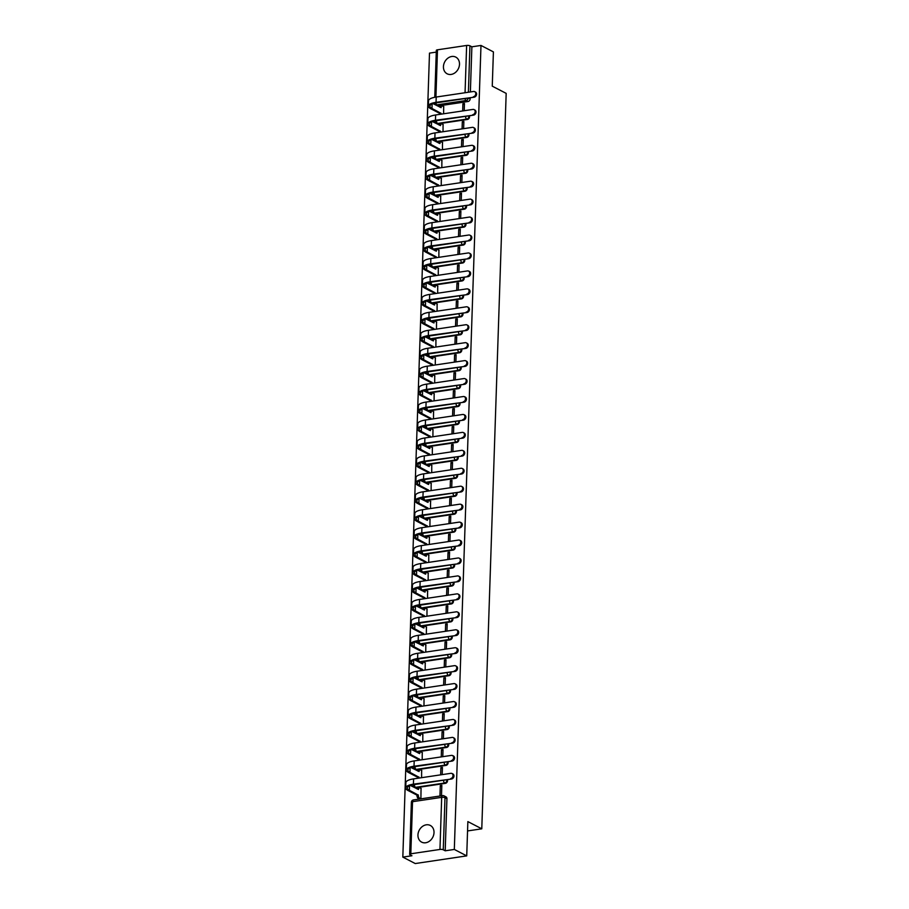 <?xml version="1.0" encoding="UTF-8"?>
<svg xmlns="http://www.w3.org/2000/svg" width="909" height="909" viewBox="0 0 909 909"><rect width="100%" height="100%" fill="white"/><g stroke="black" fill="none" stroke-linecap="round" stroke-linejoin="round"><path stroke-width="1.36" d="M443.433 66.664A9.397 7.636 -62.6 0 0 447.137 73.799A9.397 7.636 -62.6 0 0 455.193 72.652A9.397 7.636 -62.6 0 0 459.499 64.266A9.397 7.636 -62.6 0 0 455.795 57.119A9.397 7.636 -62.6 0 0 447.739 58.267A9.397 7.636 -62.6 0 0 443.433 66.664M417.947 834.996A9.397 7.636 -62.6 0 0 421.651 842.132A9.397 7.636 -62.6 0 0 429.707 840.984A9.397 7.636 -62.6 0 0 434.013 832.599A9.397 7.636 -62.6 0 0 430.309 825.452A9.397 7.636 -62.6 0 0 422.242 826.599A9.397 7.636 -62.6 0 0 417.947 834.996M436.911 123.419A2.409 1.954 -62.6 0 0 438.263 123.806L467.408 119.465A2.409 1.954 -62.6 0 0 469.317 115.761M436.32 141.361A2.409 1.954 -62.6 0 0 437.672 141.747L466.817 137.407A2.409 1.954 -62.6 0 0 468.726 133.703M435.718 159.314A2.409 1.954 -62.6 0 0 437.081 159.689L466.215 155.348A2.409 1.954 -62.6 0 0 468.124 151.655M435.127 177.255A2.409 1.954 -62.6 0 0 436.479 177.63L465.624 173.289A2.409 1.954 -62.6 0 0 467.533 169.597M434.536 195.196A2.409 1.954 -62.6 0 0 435.888 195.583L465.033 191.231A2.409 1.954 -62.6 0 0 466.942 187.538M433.934 213.138A2.409 1.954 -62.6 0 0 435.286 213.524L464.431 209.172A2.409 1.954 -62.6 0 0 466.34 205.479M433.343 231.079A2.409 1.954 -62.6 0 0 434.695 231.465L463.84 227.125A2.409 1.954 -62.6 0 0 465.749 223.421M432.752 249.021A2.409 1.954 -62.6 0 0 434.104 249.407L463.249 245.066A2.409 1.954 -62.6 0 0 465.147 241.362M432.15 266.973A2.409 1.954 -62.6 0 0 433.502 267.348L462.647 263.008A2.409 1.954 -62.6 0 0 464.556 259.304M431.559 284.915A2.409 1.954 -62.6 0 0 432.911 285.29L462.056 280.949A2.409 1.954 -62.6 0 0 463.965 277.256M430.957 302.856A2.409 1.954 -62.6 0 0 432.32 303.231L461.454 298.891A2.409 1.954 -62.6 0 0 463.363 295.198M430.366 320.797A2.409 1.954 -62.6 0 0 431.718 321.184L460.863 316.832A2.409 1.954 -62.6 0 0 462.772 313.139M429.775 338.739A2.409 1.954 -62.6 0 0 431.127 339.125L460.272 334.785A2.409 1.954 -62.6 0 0 462.17 331.081M429.173 356.68A2.409 1.954 -62.6 0 0 430.525 357.067L459.67 352.726A2.409 1.954 -62.6 0 0 461.579 349.022M428.582 374.622A2.409 1.954 -62.6 0 0 429.934 375.008L459.079 370.667A2.409 1.954 -62.6 0 0 460.988 366.963M427.98 392.574A2.409 1.954 -62.6 0 0 429.343 392.949L458.477 388.609A2.409 1.954 -62.6 0 0 460.386 384.905M427.389 410.516A2.409 1.954 -62.6 0 0 428.741 410.891L457.886 406.55A2.409 1.954 -62.6 0 0 459.795 402.857M426.798 428.457A2.409 1.954 -62.6 0 0 428.15 428.832L457.295 424.492A2.409 1.954 -62.6 0 0 459.204 420.799M426.196 446.399A2.409 1.954 -62.6 0 0 427.548 446.785L456.693 442.433A2.409 1.954 -62.6 0 0 458.602 438.74M425.605 464.34A2.409 1.954 -62.6 0 0 426.957 464.726L456.102 460.386A2.409 1.954 -62.6 0 0 458.011 456.682M425.003 482.281A2.409 1.954 -62.6 0 0 426.366 482.668L455.511 478.327A2.409 1.954 -62.6 0 0 457.409 474.623M424.412 500.223A2.409 1.954 -62.6 0 0 425.764 500.609L454.909 496.269A2.409 1.954 -62.6 0 0 456.818 492.564M423.821 518.175A2.409 1.954 -62.6 0 0 425.173 518.55L454.318 514.21A2.409 1.954 -62.6 0 0 456.227 510.517M423.219 536.117A2.409 1.954 -62.6 0 0 424.583 536.492L453.716 532.151A2.409 1.954 -62.6 0 0 455.625 528.459M422.628 554.058A2.409 1.954 -62.6 0 0 423.98 554.433L453.125 550.093A2.409 1.954 -62.6 0 0 455.034 546.4M422.037 572A2.409 1.954 -62.6 0 0 423.389 572.386L452.534 568.034A2.409 1.954 -62.6 0 0 454.432 564.341M421.435 589.941A2.409 1.954 -62.6 0 0 422.787 590.327L451.932 585.987A2.409 1.954 -62.6 0 0 453.841 582.283M420.844 607.882A2.409 1.954 -62.6 0 0 422.196 608.269L451.341 603.928A2.409 1.954 -62.6 0 0 453.25 600.224M420.242 625.824A2.409 1.954 -62.6 0 0 421.606 626.21L450.739 621.87A2.409 1.954 -62.6 0 0 452.648 618.165M419.651 643.777A2.409 1.954 -62.6 0 0 421.003 644.151L450.148 639.811A2.409 1.954 -62.6 0 0 452.057 636.118M419.06 661.718A2.409 1.954 -62.6 0 0 420.412 662.093L449.557 657.752A2.409 1.954 -62.6 0 0 451.466 654.06M418.458 679.659A2.409 1.954 -62.6 0 0 419.81 680.046L448.955 675.694A2.409 1.954 -62.6 0 0 450.864 672.001M417.867 697.601A2.409 1.954 -62.6 0 0 419.219 697.987L448.364 693.647A2.409 1.954 -62.6 0 0 450.273 689.942M417.265 715.542A2.409 1.954 -62.6 0 0 418.629 715.928L447.773 711.588A2.409 1.954 -62.6 0 0 449.671 707.884M416.674 733.483A2.409 1.954 -62.6 0 0 418.026 733.87L447.171 729.529A2.409 1.954 -62.6 0 0 449.08 725.825M416.083 751.436A2.409 1.954 -62.6 0 0 417.436 751.811L446.58 747.471A2.409 1.954 -62.6 0 0 448.489 743.767M415.481 769.378A2.409 1.954 -62.6 0 0 416.845 769.753L445.978 765.412A2.409 1.954 -62.6 0 0 447.887 761.719M414.89 787.319A2.409 1.954 -62.6 0 0 416.242 787.694L445.387 783.353A2.409 1.954 -62.6 0 0 447.296 779.661M436.263 52.108L429.491 53.12L402.823 857.107L411.936 855.755L410.004 854.744A2.409 0.716 -178.1 0 1 409.652 854.358A2.409 0.716 -178.1 0 1 410.811 853.79L439.956 849.449L441.683 797.352L412.538 801.693L410.811 853.79M466.726 855.88L454.318 849.438L480.986 45.45L493.405 51.893L492.258 86.162L506.177 93.377L481.781 828.815L467.862 821.6L466.726 855.88L415.243 863.55L402.823 857.107M470.18 97.786L470.146 98.911A2.409 1.954 117.4 0 1 468.01 101.524L438.865 105.864L436.934 104.853A2.409 1.954 117.4 0 1 435.9 104.694L437.831 105.705A2.409 1.954 -62.6 0 0 438.865 105.864M434.775 97.286L436.32 50.37A2.409 0.716 1.9 0 1 437.49 49.802L466.624 45.461A2.409 0.716 1.9 0 1 469.942 45.802L468.396 92.241M480.986 45.45L471.873 46.814L469.942 45.802M443.013 795.693A2.409 1.954 117.4 0 1 444.99 797.693L443.262 849.79L445.194 850.801L454.318 849.438M443.262 849.79A2.409 0.716 -178.1 0 0 439.956 849.449M440.297 785.603L439.945 795.954L441.49 795.727L441.831 785.376L440.297 785.603L441.808 786.387M419.356 798.897L420.901 798.795L421.049 788.467M442.194 774.616L442.433 767.435L440.888 767.662L442.399 768.446M421.594 777.684L421.64 770.525M442.785 756.674L443.024 749.482L441.479 749.72L442.99 750.504M422.196 759.742L422.242 752.584M443.387 738.722L443.626 731.54L442.081 731.779L443.592 732.563M422.787 741.789L422.833 734.642M443.978 720.78L444.217 713.599L442.672 713.826L444.183 714.61M423.378 723.848L423.435 716.701M444.569 702.839L444.808 695.658L443.262 695.885L444.774 696.669M423.98 705.907L424.026 698.76M445.171 684.897L445.41 677.716L443.865 677.944L445.376 678.728M424.571 687.965L424.617 680.807M445.762 666.956L446.001 659.775L444.456 660.002L445.967 660.786M425.173 670.024L425.219 662.866M446.364 649.015L446.603 641.834L445.058 642.061L446.569 642.845M425.764 652.083L425.81 644.924M446.955 631.062L447.194 623.881L445.649 624.119L447.16 624.903M426.355 634.141L426.412 626.983M447.546 613.12L447.785 605.939L446.239 606.178L447.751 606.962M426.957 616.188L427.003 609.041M448.148 595.179L448.387 587.998L446.842 588.225L448.353 589.009M427.548 598.247L427.594 591.1M448.739 577.238L448.978 570.057L447.433 570.284L448.944 571.068M428.15 580.306L428.196 573.159M449.341 559.296L449.569 552.115L448.035 552.342L449.546 553.126M428.741 562.364L428.787 555.206M449.932 541.355L450.171 534.174L448.626 534.401L450.137 535.185M429.332 544.423L429.378 537.264M450.523 523.414L450.762 516.232L449.216 516.46L450.728 517.244M429.934 526.481L429.98 519.323M451.125 505.461L451.364 498.28L449.819 498.518L451.33 499.302M430.525 508.54L430.571 501.382M451.716 487.519L451.955 480.338L450.409 480.566L451.921 481.35M431.116 490.587L431.173 483.44M452.307 469.578L452.546 462.397L451 462.624L452.512 463.408M431.718 472.646L431.764 465.499M452.909 451.637L453.148 444.456L451.603 444.683L453.114 445.467M432.309 454.705L432.354 447.558M453.5 433.695L453.739 426.514L452.193 426.741L453.705 427.525M432.911 436.763L432.957 429.605M454.102 415.754L454.341 408.573L452.796 408.8L454.307 409.584M433.502 418.822L433.548 411.663M454.693 397.812L454.932 390.62L453.386 390.859L454.898 391.643M434.093 400.88L434.15 393.722M455.284 379.86L455.523 372.679L453.977 372.917L455.489 373.701M434.695 382.928L434.741 375.781M455.886 361.918L456.125 354.737L454.58 354.964L456.091 355.749M435.286 364.986L435.331 357.839M456.477 343.977L456.716 336.796L455.17 337.023L456.682 337.807M435.888 347.045L435.934 339.898M457.079 326.036L457.307 318.854L455.773 319.082L457.284 319.866M436.479 329.103L436.525 321.945M457.67 308.094L457.909 300.913L456.363 301.14L457.875 301.924M437.07 311.162L437.115 304.004M458.261 290.153L458.5 282.972L456.954 283.199L458.466 283.983M437.672 293.221L437.718 286.062M458.863 272.2L459.102 265.019L457.557 265.258L459.068 266.042M438.263 275.279L438.308 268.121M459.454 254.259L459.693 247.078L458.147 247.316L459.659 248.1M438.854 257.327L438.911 250.18M460.045 236.317L460.284 229.136L458.738 229.363L460.249 230.147M439.456 239.385L439.502 232.238M460.647 218.376L460.886 211.195L459.34 211.422L460.852 212.206M440.047 221.444L440.092 214.297M461.238 200.435L461.477 193.253L459.931 193.481L461.442 194.265M440.649 203.502L440.695 196.344M461.84 182.493L462.079 175.312L460.533 175.539L462.045 176.323M441.24 185.561L441.285 178.403M462.431 164.552L462.67 157.371L461.124 157.598L462.636 158.382M441.831 167.62L441.888 160.461M463.022 146.599L463.26 139.418L461.715 139.656L463.226 140.44M442.433 149.678L442.478 142.52M463.624 128.658L463.863 121.476L462.317 121.715L463.829 122.488M443.024 131.725L443.069 124.578M467.556 830.94L481.781 828.815M464.215 110.716L464.454 103.535L462.908 103.762L464.419 104.546M443.626 113.784L443.672 106.637M471.873 46.814L470.373 91.945M445.194 850.801L446.933 798.693A2.409 1.954 -62.6 0 0 445.978 796.863L444.046 795.852A2.409 2.409 0 0 0 442.581 795.614L413.436 799.954A2.409 2.409 0 0 0 411.379 802.261L409.652 854.358M440.888 767.662L440.649 774.843M441.479 749.72L441.24 756.902M442.081 731.779L441.842 738.96M442.672 713.826L442.433 721.007M443.262 695.885L443.024 703.066M443.865 677.944L443.626 685.125M444.456 660.002L444.217 667.183M445.058 642.061L444.819 649.242M445.649 624.119L445.41 631.301M446.239 606.178L446.001 613.359M446.842 588.225L446.603 595.406M447.433 570.284L447.194 577.465M448.035 552.342L447.796 559.524M448.626 534.401L448.387 541.582M449.216 516.46L448.978 523.641M449.819 498.518L449.58 505.699M450.409 480.566L450.171 487.758M451 462.624L450.762 469.805M451.603 444.683L451.364 451.864M452.193 426.741L451.955 433.923M452.796 408.8L452.557 415.981M453.386 390.859L453.148 398.04M453.977 372.917L453.739 380.098M454.58 354.964L454.341 362.157M455.17 337.023L454.932 344.204M455.773 319.082L455.534 326.263M456.363 301.14L456.125 308.321M456.954 283.199L456.716 290.38M457.557 265.258L457.318 272.439M458.147 247.316L457.909 254.497M458.738 229.363L458.511 236.545M459.34 211.422L459.102 218.603M459.931 193.481L459.693 200.662M460.533 175.539L460.295 182.72M461.124 157.598L460.886 164.779M461.715 139.656L461.477 146.838M462.317 121.715L462.079 128.896M462.908 103.762L462.67 110.943M450.705 778.604A2.772 2.25 -62.6 0 0 450.875 773.32L413.606 778.877L413.425 784.16L451.512 779.024L414.231 784.581A14.453 4.272 -178.1 0 0 407.277 787.989A14.453 4.272 -178.1 0 0 409.368 790.307L418.31 795.125A2.409 1.216 81.5 0 0 419.481 798.068L420.878 798.795M452.068 773.502L452.875 773.923A2.772 2.25 117.4 0 1 451.512 779.024M418.322 794.955L416.981 795.148L408.027 790.512A16.021 4.738 1.9 0 1 405.709 787.933A16.021 4.738 1.9 0 1 413.425 784.16M419.538 799L418.151 798.272A2.409 1.216 -98.5 0 1 416.97 795.33L416.981 795.148M421.231 788.569L419.822 787.83A2.409 1.216 81.5 0 0 419.39 787.751A2.409 1.216 81.5 0 0 418.504 789.489L410.402 785.467M417.242 789.012A2.409 1.216 -98.5 0 1 418.06 787.955L419.39 787.751M405.709 787.933L405.891 782.649A16.021 4.738 1.9 0 1 413.606 778.877M451.296 760.663A2.772 2.25 -62.6 0 0 451.478 755.379L414.197 760.924L414.015 766.219L452.114 761.083L414.834 766.639A14.453 4.272 -178.1 0 0 407.868 770.048A14.453 4.272 -178.1 0 0 409.959 772.366L418.913 777.184A2.409 1.216 81.5 0 0 418.969 778.07M452.659 755.561L453.477 755.981A2.772 2.25 117.4 0 1 452.114 761.083M418.913 777.013L417.572 777.206L408.618 772.57A16.021 4.738 1.9 0 1 406.3 769.991A16.021 4.738 1.9 0 1 414.015 766.219M417.629 778.274A2.409 1.216 -98.5 0 1 417.572 777.377L417.572 777.206M421.833 770.627L420.424 769.889A2.409 1.216 81.5 0 0 419.992 769.809A2.409 1.216 81.5 0 0 419.094 771.548L411.004 767.526M417.845 771.071A2.409 1.216 -98.5 0 1 418.651 770.014L419.992 769.809M406.3 769.991L406.482 764.708A16.021 4.738 1.9 0 1 414.197 760.924M451.898 742.721A2.772 2.25 -62.6 0 0 452.068 737.426L414.788 742.983L414.618 748.277L452.705 743.142L415.424 748.698A14.453 4.272 -178.1 0 0 408.471 752.107A14.453 4.272 -178.1 0 0 410.561 754.425L419.503 759.242A2.409 1.216 81.5 0 0 419.56 760.129M453.261 737.619L454.068 738.04A2.772 2.25 117.4 0 1 452.705 743.142M419.515 759.06L418.174 759.265L409.22 754.618A16.021 4.738 1.9 0 1 406.902 752.05A16.021 4.738 1.9 0 1 414.618 748.277M418.22 760.333A2.409 1.216 -98.5 0 1 418.163 759.435L418.174 759.265M422.424 752.686L421.015 751.948A2.409 1.216 81.5 0 0 420.583 751.868A2.409 1.216 81.5 0 0 419.697 753.606L411.595 749.584M418.435 753.129A2.409 1.216 -98.5 0 1 419.242 752.061L420.583 751.868M406.902 752.05L407.073 746.755A16.021 4.738 1.9 0 1 414.788 742.983M452.489 724.78A2.772 2.25 -62.6 0 0 452.671 719.485L415.39 725.041L415.208 730.336L453.296 725.2L416.027 730.756A14.453 4.272 -178.1 0 0 409.061 734.154A14.453 4.272 -178.1 0 0 411.152 736.483L420.094 741.301A2.409 1.216 81.5 0 0 420.163 742.187M453.852 719.678L454.659 720.098A2.772 2.25 117.4 0 1 453.296 725.2M420.106 741.119L418.765 741.324L409.811 736.676A16.021 4.738 1.9 0 1 407.493 734.108A16.021 4.738 1.9 0 1 415.208 730.336M418.822 742.38A2.409 1.216 -98.5 0 1 418.765 741.494L418.765 741.324M423.026 734.733L421.606 734.006A2.409 1.216 81.5 0 0 421.174 733.927A2.409 1.216 81.5 0 0 420.288 735.665L412.197 731.643M419.026 735.188A2.409 1.216 -98.5 0 1 419.844 734.12L421.174 733.927M407.493 734.108L407.675 728.813A16.021 4.738 1.9 0 1 415.39 725.041M453.08 706.838A2.772 2.25 -62.6 0 0 453.261 701.543L415.981 707.1L415.811 712.395L453.898 707.259L416.617 712.815A14.453 4.272 -178.1 0 0 409.652 716.212A14.453 4.272 -178.1 0 0 411.743 718.542L420.697 723.348A2.409 1.216 81.5 0 0 420.753 724.246M454.443 701.737L455.261 702.157A2.772 2.25 117.4 0 1 453.898 707.259M420.697 723.178L419.367 723.382L410.413 718.735A16.021 4.738 1.9 0 1 408.096 716.167A16.021 4.738 1.9 0 1 415.811 712.395M419.413 724.439A2.409 1.216 -98.5 0 1 419.356 723.553L419.367 723.382M423.617 716.792L422.208 716.065A2.409 1.216 81.5 0 0 421.776 715.985A2.409 1.216 81.5 0 0 420.878 717.712L412.788 713.69M419.628 717.246A2.409 1.216 -98.5 0 1 420.435 716.178L421.776 715.985M408.096 716.167L408.266 710.872A16.021 4.738 1.9 0 1 415.981 707.1M453.682 688.897A2.772 2.25 -62.6 0 0 453.852 683.602L416.572 689.158L416.402 694.453L454.489 689.317L417.208 694.874A14.453 4.272 -178.1 0 0 410.254 698.271A14.453 4.272 -178.1 0 0 412.345 700.589L421.287 705.407A2.409 1.216 81.5 0 0 421.344 706.304M455.045 683.784L455.852 684.204A2.772 2.25 117.4 0 1 454.489 689.317M421.299 705.236L419.958 705.441L411.004 700.794A16.021 4.738 1.9 0 1 408.686 698.226A16.021 4.738 1.9 0 1 416.402 694.453M420.015 706.498A2.409 1.216 -98.5 0 1 419.947 705.611L419.958 705.441M424.208 698.851L422.799 698.123A2.409 1.216 81.5 0 0 422.367 698.032A2.409 1.216 81.5 0 0 421.481 699.771L413.379 695.749M420.219 699.294A2.409 1.216 -98.5 0 1 421.026 698.237L422.367 698.032M408.686 698.226L408.857 692.931A16.021 4.738 1.9 0 1 416.572 689.158M454.273 670.956A2.772 2.25 -62.6 0 0 454.455 665.661L417.174 671.217L416.992 676.501L455.091 671.376L417.81 676.921A14.453 4.272 -178.1 0 0 410.845 680.33A14.453 4.272 -178.1 0 0 412.936 682.648L421.89 687.465A2.409 1.216 81.5 0 0 421.946 688.352M455.636 665.842L456.454 666.263A2.772 2.25 117.4 0 1 455.091 671.376M421.89 687.295L420.549 687.488L411.595 682.852A16.021 4.738 1.9 0 1 409.277 680.273A16.021 4.738 1.9 0 1 416.992 676.501M420.606 688.556A2.409 1.216 -98.5 0 1 420.549 687.67L420.549 687.488M424.81 680.909L423.401 680.182A2.409 1.216 81.5 0 0 422.969 680.091A2.409 1.216 81.5 0 0 422.071 681.83L413.981 677.807M420.822 681.352A2.409 1.216 -98.5 0 1 421.628 680.296L422.969 680.091M409.277 680.273L409.459 674.989A16.021 4.738 1.9 0 1 417.174 671.217M454.875 653.003A2.772 2.25 -62.6 0 0 455.045 647.719L417.765 653.276L417.595 658.559L455.682 653.423L418.401 658.98A14.453 4.272 -178.1 0 0 411.447 662.388A14.453 4.272 -178.1 0 0 413.538 664.706L422.48 669.524A2.409 1.216 81.5 0 0 422.537 670.41M456.238 647.901L457.045 648.322A2.772 2.25 117.4 0 1 455.682 653.423M422.492 669.354L421.151 669.547L412.197 664.911A16.021 4.738 1.9 0 1 409.879 662.331A16.021 4.738 1.9 0 1 417.595 658.559M421.197 670.615A2.409 1.216 -98.5 0 1 421.14 669.717L421.151 669.547M425.401 662.968L423.992 662.229A2.409 1.216 81.5 0 0 423.56 662.15A2.409 1.216 81.5 0 0 422.662 663.888L414.572 659.866M421.412 663.411A2.409 1.216 -98.5 0 1 422.219 662.354L423.56 662.15M409.879 662.331L410.05 657.048A16.021 4.738 1.9 0 1 417.765 653.276M455.466 635.061A2.772 2.25 -62.6 0 0 455.636 629.778L418.367 635.323L418.185 640.618L456.273 635.482L419.004 641.038A14.453 4.272 -178.1 0 0 412.038 644.447A14.453 4.272 -178.1 0 0 414.129 646.765L423.071 651.583A2.409 1.216 81.5 0 0 423.139 652.469M456.829 629.96L457.636 630.38A2.772 2.25 117.4 0 1 456.273 635.482M423.083 651.412L421.742 651.605L412.788 646.958A16.021 4.738 1.9 0 1 410.47 644.39A16.021 4.738 1.9 0 1 418.185 640.618M421.799 652.673A2.409 1.216 -98.5 0 1 421.742 651.776L421.742 651.605M426.003 645.026L424.583 644.288A2.409 1.216 81.5 0 0 424.151 644.208A2.409 1.216 81.5 0 0 423.264 645.947L415.174 641.924M422.003 645.47A2.409 1.216 -98.5 0 1 422.821 644.413L424.151 644.208M410.47 644.39L410.652 639.095A16.021 4.738 1.9 0 1 418.367 635.323M456.057 617.12A2.772 2.25 -62.6 0 0 456.238 611.825L418.958 617.381L418.788 622.676L456.875 617.541L419.594 623.097A14.453 4.272 -178.1 0 0 412.629 626.506A14.453 4.272 -178.1 0 0 414.72 628.823L423.674 633.641A2.409 1.216 81.5 0 0 423.73 634.527M457.42 612.018L458.238 612.439A2.772 2.25 117.4 0 1 456.875 617.541M423.674 633.459L422.333 633.664L413.379 629.017A16.021 4.738 1.9 0 1 411.073 626.449A16.021 4.738 1.9 0 1 418.788 622.676M422.39 634.732A2.409 1.216 -98.5 0 1 422.333 633.834L422.333 633.664M426.594 627.085L425.185 626.346A2.409 1.216 81.5 0 0 424.753 626.267A2.409 1.216 81.5 0 0 423.855 628.005L415.765 623.983M422.605 627.528A2.409 1.216 -98.5 0 1 423.412 626.46L424.753 626.267M411.073 626.449L411.243 621.154A16.021 4.738 1.9 0 1 418.958 617.381M456.659 599.179A2.772 2.25 -62.6 0 0 456.829 593.884L419.549 599.44L419.379 604.735L457.466 599.599L420.185 605.155A14.453 4.272 -178.1 0 0 413.231 608.553A14.453 4.272 -178.1 0 0 415.322 610.882L424.264 615.688A2.409 1.216 81.5 0 0 424.321 616.586M458.022 594.077L458.829 594.497A2.772 2.25 117.4 0 1 457.466 599.599M424.276 615.518L422.935 615.723L413.981 611.075A16.021 4.738 1.9 0 1 411.663 608.507A16.021 4.738 1.9 0 1 419.379 604.735M422.992 616.779A2.409 1.216 -98.5 0 1 422.924 615.893L422.935 615.723M427.185 609.132L425.776 608.405A2.409 1.216 81.5 0 0 425.344 608.326A2.409 1.216 81.5 0 0 424.458 610.053L416.356 606.03M423.196 609.587A2.409 1.216 -98.5 0 1 424.003 608.519L425.344 608.326M411.663 608.507L411.834 603.212A16.021 4.738 1.9 0 1 419.549 599.44M457.25 581.237A2.772 2.25 -62.6 0 0 457.432 575.942L420.151 581.499L419.969 586.794L458.068 581.658L420.787 587.214A14.453 4.272 -178.1 0 0 413.822 590.611A14.453 4.272 -178.1 0 0 415.913 592.929L424.867 597.747A2.409 1.216 81.5 0 0 424.923 598.645M458.613 576.124L459.431 576.556A2.772 2.25 117.4 0 1 458.068 581.658M424.867 597.577L423.526 597.781L414.572 593.134A16.021 4.738 1.9 0 1 412.254 590.566A16.021 4.738 1.9 0 1 419.969 586.794M423.583 598.838A2.409 1.216 -98.5 0 1 423.526 597.952L423.526 597.781M427.787 591.191L426.378 590.464A2.409 1.216 81.5 0 0 425.946 590.384A2.409 1.216 81.5 0 0 425.048 592.111L416.958 588.089M423.799 591.634A2.409 1.216 -98.5 0 1 424.605 590.577L425.946 590.384M412.254 590.566L412.436 585.271A16.021 4.738 1.9 0 1 420.151 581.499M457.852 563.296A2.772 2.25 -62.6 0 0 458.022 558.001L420.742 563.557L420.572 568.841L458.659 563.716L421.378 569.273A14.453 4.272 -178.1 0 0 414.413 572.67A14.453 4.272 -178.1 0 0 416.504 574.988L425.457 579.806A2.409 1.216 81.5 0 0 425.514 580.703M459.215 558.183L460.022 558.603A2.772 2.25 117.4 0 1 458.659 563.716M425.457 579.635L424.128 579.84L415.174 575.192A16.021 4.738 1.9 0 1 412.856 572.625A16.021 4.738 1.9 0 1 420.572 568.841M424.173 580.896A2.409 1.216 -98.5 0 1 424.117 580.01L424.128 579.84M428.378 573.249L426.969 572.522A2.409 1.216 81.5 0 0 426.537 572.431A2.409 1.216 81.5 0 0 425.639 574.17L417.549 570.148M424.389 573.693A2.409 1.216 -98.5 0 1 425.196 572.636L426.537 572.431M412.856 572.625L413.027 567.33A16.021 4.738 1.9 0 1 420.742 563.557M458.443 545.343A2.772 2.25 -62.6 0 0 458.613 540.06L421.344 545.616L421.162 550.899L459.25 545.764L421.969 551.32A14.453 4.272 -178.1 0 0 415.015 554.729A14.453 4.272 -178.1 0 0 417.106 557.047L426.048 561.864A2.409 1.216 81.5 0 0 426.116 562.751M459.806 540.241L460.613 540.662A2.772 2.25 117.4 0 1 459.25 545.764M426.06 561.694L424.719 561.887L415.765 557.251A16.021 4.738 1.9 0 1 413.447 554.672A16.021 4.738 1.9 0 1 421.162 550.899M424.776 562.955A2.409 1.216 -98.5 0 1 424.719 562.069L424.719 561.887M428.98 555.308L427.56 554.581A2.409 1.216 81.5 0 0 427.128 554.49A2.409 1.216 81.5 0 0 426.241 556.228L418.14 552.206M424.98 555.751A2.409 1.216 -98.5 0 1 425.798 554.695L427.128 554.49M413.447 554.672L413.629 549.388A16.021 4.738 1.9 0 1 421.344 545.616M459.034 527.402A2.772 2.25 -62.6 0 0 459.215 522.118L421.935 527.674L421.753 532.958L459.852 527.822L422.571 533.378A14.453 4.272 -178.1 0 0 415.606 536.787A14.453 4.272 -178.1 0 0 417.697 539.105L426.651 543.923A2.409 1.216 81.5 0 0 426.707 544.809M460.397 522.3L461.215 522.72A2.772 2.25 117.4 0 1 459.852 527.822M426.651 543.752L425.31 543.946L416.356 539.31A16.021 4.738 1.9 0 1 414.049 536.73A16.021 4.738 1.9 0 1 421.753 532.958M425.367 545.014A2.409 1.216 -98.5 0 1 425.31 544.116L425.31 543.946M429.571 537.367L428.162 536.628A2.409 1.216 81.5 0 0 427.73 536.549A2.409 1.216 81.5 0 0 426.832 538.287L418.742 534.265M425.582 537.81A2.409 1.216 -98.5 0 1 426.389 536.753L427.73 536.549M414.049 536.73L414.22 531.447A16.021 4.738 1.9 0 1 421.935 527.674M459.636 509.46A2.772 2.25 -62.6 0 0 459.806 504.177L422.526 509.722L422.355 515.017L460.443 509.881L423.162 515.437A14.453 4.272 -178.1 0 0 416.208 518.846A14.453 4.272 -178.1 0 0 418.299 521.164L427.241 525.981A2.409 1.216 81.5 0 0 427.298 526.868M460.999 504.359L461.806 504.779A2.772 2.25 117.4 0 1 460.443 509.881M427.253 525.811L425.912 526.004L416.958 521.357A16.021 4.738 1.9 0 1 414.64 518.789A16.021 4.738 1.9 0 1 422.355 515.017M425.969 527.072A2.409 1.216 -98.5 0 1 425.901 526.175L425.912 526.004M430.162 519.425L428.753 518.687A2.409 1.216 81.5 0 0 428.321 518.607A2.409 1.216 81.5 0 0 427.435 520.346L419.333 516.323M426.173 519.868A2.409 1.216 -98.5 0 1 426.98 518.812L428.321 518.607M414.64 518.789L414.811 513.494A16.021 4.738 1.9 0 1 422.526 509.722M460.227 491.519A2.772 2.25 -62.6 0 0 460.409 486.224L423.128 491.78L422.946 497.075L461.033 491.939L423.764 497.496A14.453 4.272 -178.1 0 0 416.799 500.893A14.453 4.272 -178.1 0 0 418.89 503.222L427.832 508.04A2.409 1.216 81.5 0 0 427.9 508.926M461.59 486.417L462.397 486.838A2.772 2.25 117.4 0 1 461.033 491.939M427.844 507.858L426.503 508.063L417.549 503.416A16.021 4.738 1.9 0 1 415.231 500.848A16.021 4.738 1.9 0 1 422.946 497.075M426.56 509.131A2.409 1.216 -98.5 0 1 426.503 508.233L426.503 508.063M430.764 501.473L429.343 500.745A2.409 1.216 81.5 0 0 428.923 500.666A2.409 1.216 81.5 0 0 428.025 502.404L419.935 498.382M426.764 501.927A2.409 1.216 -98.5 0 1 427.582 500.859L428.923 500.666M415.231 500.848L415.413 495.553A16.021 4.738 1.9 0 1 423.128 491.78M460.818 473.578A2.772 2.25 -62.6 0 0 460.999 468.283L423.719 473.839L423.549 479.134L461.636 473.998L424.355 479.554A14.453 4.272 -178.1 0 0 417.39 482.952A14.453 4.272 -178.1 0 0 419.481 485.281L428.434 490.087A2.409 1.216 81.5 0 0 428.491 490.985M462.181 468.476L462.999 468.896A2.772 2.25 117.4 0 1 461.636 473.998M428.434 489.917L427.105 490.121L418.151 485.474A16.021 4.738 1.9 0 1 415.833 482.906A16.021 4.738 1.9 0 1 423.549 479.134M427.15 491.178A2.409 1.216 -98.5 0 1 427.094 490.292L427.105 490.121M431.355 483.531L429.946 482.804A2.409 1.216 81.5 0 0 429.514 482.724A2.409 1.216 81.5 0 0 428.616 484.452L420.526 480.429M427.366 483.986A2.409 1.216 -98.5 0 1 428.173 482.918L429.514 482.724M415.833 482.906L416.004 477.611A16.021 4.738 1.9 0 1 423.719 473.839M461.42 455.636A2.772 2.25 -62.6 0 0 461.59 450.341L424.31 455.898L424.139 461.193L462.226 456.057L424.946 461.613A14.453 4.272 -178.1 0 0 417.992 465.01A14.453 4.272 -178.1 0 0 420.083 467.328L429.025 472.146A2.409 1.216 81.5 0 0 429.082 473.044M462.783 450.523L463.59 450.944A2.772 2.25 117.4 0 1 462.226 456.057M429.037 471.976L427.696 472.18L418.742 467.533A16.021 4.738 1.9 0 1 416.424 464.965A16.021 4.738 1.9 0 1 424.139 461.193M427.753 473.237A2.409 1.216 -98.5 0 1 427.684 472.35L427.696 472.18M431.945 465.59L430.536 464.863A2.409 1.216 81.5 0 0 430.105 464.783A2.409 1.216 81.5 0 0 429.218 466.51L421.117 462.488M427.957 466.033A2.409 1.216 -98.5 0 1 428.764 464.976L430.105 464.783M416.424 464.965L416.595 459.67A16.021 4.738 1.9 0 1 424.31 455.898M462.011 437.695A2.772 2.25 -62.6 0 0 462.192 432.4L424.912 437.956L424.73 443.24L462.829 438.115L425.548 443.66A14.453 4.272 -178.1 0 0 418.583 447.069A14.453 4.272 -178.1 0 0 420.674 449.387L429.627 454.205A2.409 1.216 81.5 0 0 429.684 455.102M463.374 432.582L464.192 433.002A2.772 2.25 117.4 0 1 462.829 438.115M429.627 454.034L428.287 454.239L419.333 449.591A16.021 4.738 1.9 0 1 417.015 447.012A16.021 4.738 1.9 0 1 424.73 443.24M428.344 455.295A2.409 1.216 -98.5 0 1 428.287 454.409L428.287 454.239M432.548 447.648L431.139 446.921A2.409 1.216 81.5 0 0 430.707 446.83A2.409 1.216 81.5 0 0 429.809 448.569L421.719 444.546M428.559 448.092A2.409 1.216 -98.5 0 1 429.366 447.035L430.707 446.83M417.015 447.012L417.197 441.729A16.021 4.738 1.9 0 1 424.912 437.956M462.613 419.742A2.772 2.25 -62.6 0 0 462.783 414.459L425.503 420.015L425.332 425.298L463.42 420.163L426.139 425.719A14.453 4.272 -178.1 0 0 419.185 429.128A14.453 4.272 -178.1 0 0 421.276 431.445L430.218 436.263A2.409 1.216 81.5 0 0 430.275 437.149M463.976 414.64L464.783 415.061A2.772 2.25 117.4 0 1 463.42 420.163M430.23 436.093L428.889 436.286L419.935 431.65A16.021 4.738 1.9 0 1 417.617 429.071A16.021 4.738 1.9 0 1 425.332 425.298M428.934 437.354A2.409 1.216 -98.5 0 1 428.878 436.468L428.889 436.286M433.138 429.707L431.73 428.968A2.409 1.216 81.5 0 0 431.298 428.889A2.409 1.216 81.5 0 0 430.4 430.627L422.31 426.605M429.15 430.15A2.409 1.216 -98.5 0 1 429.957 429.093L431.298 428.889M417.617 429.071L417.788 423.787A16.021 4.738 1.9 0 1 425.503 420.015M463.204 401.801A2.772 2.25 -62.6 0 0 463.374 396.517L426.105 402.062L425.923 407.357L464.01 402.221L426.741 407.777A14.453 4.272 -178.1 0 0 419.776 411.186A14.453 4.272 -178.1 0 0 421.867 413.504L430.809 418.322A2.409 1.216 81.5 0 0 430.877 419.208M464.567 396.699L465.374 397.119A2.772 2.25 117.4 0 1 464.01 402.221M430.821 418.151L429.48 418.345L420.526 413.709A16.021 4.738 1.9 0 1 418.208 411.129A16.021 4.738 1.9 0 1 425.923 407.357M429.537 419.413A2.409 1.216 -98.5 0 1 429.48 418.515L429.48 418.345M433.741 411.766L432.32 411.027A2.409 1.216 81.5 0 0 431.889 410.948A2.409 1.216 81.5 0 0 431.002 412.686L422.912 408.664M429.741 412.209A2.409 1.216 -98.5 0 1 430.559 411.152L431.889 410.948M418.208 411.129L418.39 405.846A16.021 4.738 1.9 0 1 426.105 402.062M463.795 383.859A2.772 2.25 -62.6 0 0 463.976 378.564L426.696 384.121L426.526 389.416L464.613 384.28L427.332 389.836A14.453 4.272 -178.1 0 0 420.367 393.245A14.453 4.272 -178.1 0 0 422.458 395.563L431.411 400.38A2.409 1.216 81.5 0 0 431.468 401.267M465.158 378.758L465.976 379.178A2.772 2.25 117.4 0 1 464.613 384.28M431.411 400.21L430.071 400.403L421.128 395.756A16.021 4.738 1.9 0 1 418.81 393.188A16.021 4.738 1.9 0 1 426.526 389.416M430.127 401.471A2.409 1.216 -98.5 0 1 430.071 400.574L430.071 400.403M434.332 393.824L432.923 393.086A2.409 1.216 81.5 0 0 432.491 393.006A2.409 1.216 81.5 0 0 431.593 394.745L423.503 390.722M430.343 394.267A2.409 1.216 -98.5 0 1 431.15 393.199L432.491 393.006M418.81 393.188L418.981 387.893A16.021 4.738 1.9 0 1 426.696 384.121M464.397 365.918A2.772 2.25 -62.6 0 0 464.567 360.623L427.287 366.179L427.116 371.474L465.203 366.338L427.923 371.895A14.453 4.272 -178.1 0 0 420.969 375.292A14.453 4.272 -178.1 0 0 423.06 377.621L432.002 382.439A2.409 1.216 81.5 0 0 432.059 383.325M465.76 360.816L466.567 361.237A2.772 2.25 117.4 0 1 465.203 366.338M432.014 382.257L430.673 382.462L421.719 377.814A16.021 4.738 1.9 0 1 419.401 375.247A16.021 4.738 1.9 0 1 427.116 371.474M430.73 383.53A2.409 1.216 -98.5 0 1 430.661 382.632L430.673 382.462M434.922 375.872L433.513 375.144A2.409 1.216 81.5 0 0 433.082 375.065A2.409 1.216 81.5 0 0 432.195 376.803L424.094 372.781M430.934 376.326A2.409 1.216 -98.5 0 1 431.741 375.258L433.082 375.065M419.401 375.247L419.572 369.952A16.021 4.738 1.9 0 1 427.287 366.179M464.988 347.977A2.772 2.25 -62.6 0 0 465.169 342.682L427.889 348.238L427.707 353.533L465.806 348.397L428.525 353.953A14.453 4.272 -178.1 0 0 421.56 357.351A14.453 4.272 -178.1 0 0 423.651 359.68L432.604 364.486A2.409 1.216 81.5 0 0 432.661 365.384M466.351 342.875L467.169 343.295A2.772 2.25 117.4 0 1 465.806 348.397M432.604 364.316L431.264 364.52L422.31 359.873A16.021 4.738 1.9 0 1 419.992 357.305A16.021 4.738 1.9 0 1 427.707 353.533M431.321 365.577A2.409 1.216 -98.5 0 1 431.264 364.691L431.264 364.52M435.525 357.93L434.116 357.203A2.409 1.216 81.5 0 0 433.684 357.123A2.409 1.216 81.5 0 0 432.786 358.85L424.696 354.828M431.536 358.385A2.409 1.216 -98.5 0 1 432.343 357.317L433.684 357.123M419.992 357.305L420.174 352.01A16.021 4.738 1.9 0 1 427.889 348.238M465.59 330.035A2.772 2.25 -62.6 0 0 465.76 324.74L428.48 330.297L428.309 335.591L466.397 330.456L429.116 336.012A14.453 4.272 -178.1 0 0 422.151 339.409A14.453 4.272 -178.1 0 0 424.242 341.727L433.195 346.545A2.409 1.216 81.5 0 0 433.252 347.443M466.953 324.922L467.76 325.342A2.772 2.25 117.4 0 1 466.397 330.456M433.195 346.374L431.866 346.579L422.912 341.932A16.021 4.738 1.9 0 1 420.594 339.364A16.021 4.738 1.9 0 1 428.309 335.591M431.911 347.636A2.409 1.216 -98.5 0 1 431.855 346.749L431.866 346.579M436.115 339.989L434.707 339.262A2.409 1.216 81.5 0 0 434.275 339.171A2.409 1.216 81.5 0 0 433.377 340.909L425.287 336.887M432.127 340.432A2.409 1.216 -98.5 0 1 432.934 339.375L434.275 339.171M420.594 339.364L420.765 334.069A16.021 4.738 1.9 0 1 428.48 330.297M466.181 312.094A2.772 2.25 -62.6 0 0 466.351 306.799L429.082 312.355L428.9 317.639L466.987 312.514L429.718 318.059A14.453 4.272 -178.1 0 0 422.753 321.468A14.453 4.272 -178.1 0 0 424.844 323.786L433.786 328.603A2.409 1.216 81.5 0 0 433.854 329.501M467.544 306.981L468.351 307.401A2.772 2.25 117.4 0 1 466.987 312.514M433.798 328.433L432.457 328.626L423.503 323.99A16.021 4.738 1.9 0 1 421.185 321.411A16.021 4.738 1.9 0 1 428.9 317.639M432.514 329.694A2.409 1.216 -98.5 0 1 432.457 328.808L432.457 328.626M436.718 322.047L435.297 321.32A2.409 1.216 81.5 0 0 434.866 321.229A2.409 1.216 81.5 0 0 433.979 322.968L425.878 318.945M432.718 322.49A2.409 1.216 -98.5 0 1 433.536 321.434L434.866 321.229M421.185 321.411L421.367 316.127A16.021 4.738 1.9 0 1 429.082 312.355M466.772 294.141A2.772 2.25 -62.6 0 0 466.953 288.857L429.673 294.414L429.502 299.697L467.59 294.561L430.309 300.118A14.453 4.272 -178.1 0 0 423.344 303.526A14.453 4.272 -178.1 0 0 425.435 305.844L434.388 310.662A2.409 1.216 81.5 0 0 434.445 311.548M468.135 289.039L468.953 289.46A2.772 2.25 117.4 0 1 467.59 294.561M434.388 310.492L433.048 310.685L424.094 306.049A16.021 4.738 1.9 0 1 421.787 303.47A16.021 4.738 1.9 0 1 429.502 299.697M433.104 311.753A2.409 1.216 -98.5 0 1 433.048 310.855L433.048 310.685M437.309 304.106L435.9 303.367A2.409 1.216 81.5 0 0 435.468 303.288A2.409 1.216 81.5 0 0 434.57 305.026L426.48 301.004M433.32 304.549A2.409 1.216 -98.5 0 1 434.127 303.492L435.468 303.288M421.787 303.47L421.958 298.186A16.021 4.738 1.9 0 1 429.673 294.414M467.374 276.2A2.772 2.25 -62.6 0 0 467.544 270.916L430.264 276.461L430.093 281.756L468.18 276.62L430.9 282.176A14.453 4.272 -178.1 0 0 423.946 285.585A14.453 4.272 -178.1 0 0 426.037 287.903L434.979 292.721A2.409 1.216 81.5 0 0 435.036 293.607M468.737 271.098L469.544 271.518A2.772 2.25 117.4 0 1 468.18 276.62M434.991 292.55L433.65 292.743L424.696 288.096A16.021 4.738 1.9 0 1 422.378 285.528A16.021 4.738 1.9 0 1 430.093 281.756M433.707 293.812A2.409 1.216 -98.5 0 1 433.638 292.914L433.65 292.743M437.899 286.165L436.49 285.426A2.409 1.216 81.5 0 0 436.059 285.346A2.409 1.216 81.5 0 0 435.172 287.085L427.071 283.063M433.911 286.608A2.409 1.216 -98.5 0 1 434.718 285.551L436.059 285.346M422.378 285.528L422.549 280.233A16.021 4.738 1.9 0 1 430.264 276.461M467.965 258.258A2.772 2.25 -62.6 0 0 468.146 252.963L430.866 258.52L430.684 263.815L468.771 258.679L431.502 264.235A14.453 4.272 -178.1 0 0 424.537 267.644A14.453 4.272 -178.1 0 0 426.628 269.962L435.581 274.779A2.409 1.216 81.5 0 0 435.638 275.666M469.328 253.157L470.135 253.577A2.772 2.25 117.4 0 1 468.771 258.679M435.581 274.598L434.241 274.802L425.287 270.155A16.021 4.738 1.9 0 1 422.969 267.587A16.021 4.738 1.9 0 1 430.684 263.815M434.297 275.87A2.409 1.216 -98.5 0 1 434.241 274.972L434.241 274.802M438.502 268.223L437.081 267.485A2.409 1.216 81.5 0 0 436.661 267.405A2.409 1.216 81.5 0 0 435.763 269.144L427.673 265.121M434.513 268.666A2.409 1.216 -98.5 0 1 435.32 267.598L436.661 267.405M422.969 267.587L423.151 262.292A16.021 4.738 1.9 0 1 430.866 258.52M468.555 240.317A2.772 2.25 -62.6 0 0 468.737 235.022L431.457 240.578L431.286 245.873L469.374 240.737L432.093 246.294A14.453 4.272 -178.1 0 0 425.128 249.691A14.453 4.272 -178.1 0 0 427.219 252.02L436.172 256.827A2.409 1.216 81.5 0 0 436.229 257.724M469.919 235.215L470.737 235.636A2.772 2.25 117.4 0 1 469.374 240.737M436.172 256.656L434.843 256.861L425.889 252.213A16.021 4.738 1.9 0 1 423.571 249.645A16.021 4.738 1.9 0 1 431.286 245.873M434.888 257.917A2.409 1.216 -98.5 0 1 434.832 257.031L434.843 256.861M439.092 250.27L437.683 249.543A2.409 1.216 81.5 0 0 437.252 249.464A2.409 1.216 81.5 0 0 436.354 251.191L428.264 247.168M435.104 250.725A2.409 1.216 -98.5 0 1 435.911 249.657L437.252 249.464M423.571 249.645L423.742 244.351A16.021 4.738 1.9 0 1 431.457 240.578M469.158 222.375A2.772 2.25 -62.6 0 0 469.328 217.081L432.048 222.637L431.877 227.932L469.964 222.796L432.684 228.352A14.453 4.272 -178.1 0 0 425.73 231.75A14.453 4.272 -178.1 0 0 427.821 234.067L436.763 238.885A2.409 1.216 81.5 0 0 436.82 239.783M470.521 217.262L471.328 217.694A2.772 2.25 117.4 0 1 469.964 222.796M436.774 238.715L435.434 238.919L426.48 234.272A16.021 4.738 1.9 0 1 424.162 231.704A16.021 4.738 1.9 0 1 431.877 227.932M435.491 239.976A2.409 1.216 -98.5 0 1 435.422 239.09L435.434 238.919M439.683 232.329L438.274 231.602A2.409 1.216 81.5 0 0 437.843 231.522A2.409 1.216 81.5 0 0 436.956 233.249L428.855 229.227M435.695 232.772A2.409 1.216 -98.5 0 1 436.502 231.715L437.843 231.522M424.162 231.704L424.344 226.409A16.021 4.738 1.9 0 1 432.048 222.637M469.748 204.434A2.772 2.25 -62.6 0 0 469.93 199.139L432.65 204.695L432.468 209.979L470.567 204.855L433.286 210.411A14.453 4.272 -178.1 0 0 426.321 213.808A14.453 4.272 -178.1 0 0 428.412 216.126L437.365 220.944A2.409 1.216 81.5 0 0 437.422 221.841M471.112 199.321L471.93 199.741A2.772 2.25 117.4 0 1 470.567 204.855M437.365 220.773L436.025 220.978L427.071 216.331A16.021 4.738 1.9 0 1 424.753 213.763A16.021 4.738 1.9 0 1 432.468 209.979M436.081 222.035A2.409 1.216 -98.5 0 1 436.025 221.148L436.025 220.978M440.286 214.388L438.877 213.66A2.409 1.216 81.5 0 0 438.445 213.57A2.409 1.216 81.5 0 0 437.547 215.308L429.457 211.286M436.297 214.831A2.409 1.216 -98.5 0 1 437.104 213.774L438.445 213.57M424.753 213.763L424.935 208.468A16.021 4.738 1.9 0 1 432.65 204.695M470.351 186.481A2.772 2.25 -62.6 0 0 470.521 181.198L433.241 186.754L433.07 192.038L471.157 186.913L433.877 192.458A14.453 4.272 -178.1 0 0 426.923 195.867A14.453 4.272 -178.1 0 0 429.014 198.185L437.956 203.002A2.409 1.216 81.5 0 0 438.013 203.889M471.714 181.38L472.521 181.8A2.772 2.25 117.4 0 1 471.157 186.913M437.968 202.832L436.627 203.025L427.673 198.389A16.021 4.738 1.9 0 1 425.355 195.81A16.021 4.738 1.9 0 1 433.07 192.038M436.672 204.093A2.409 1.216 -98.5 0 1 436.615 203.207L436.627 203.025M440.876 196.446L439.467 195.719A2.409 1.216 81.5 0 0 439.036 195.628A2.409 1.216 81.5 0 0 438.138 197.367L430.048 193.344M436.888 196.889A2.409 1.216 -98.5 0 1 437.695 195.833L439.036 195.628M425.355 195.81L425.526 190.526A16.021 4.738 1.9 0 1 433.241 186.754M470.942 168.54A2.772 2.25 -62.6 0 0 471.112 163.256L433.843 168.813L433.661 174.096L471.748 168.96L434.479 174.517A14.453 4.272 -178.1 0 0 427.514 177.925A14.453 4.272 -178.1 0 0 429.605 180.243L438.547 185.061A2.409 1.216 81.5 0 0 438.615 185.947M472.305 163.438L473.112 163.859A2.772 2.25 117.4 0 1 471.748 168.96M438.558 184.891L437.218 185.084L428.264 180.448A16.021 4.738 1.9 0 1 425.946 177.869A16.021 4.738 1.9 0 1 433.661 174.096M437.274 186.152A2.409 1.216 -98.5 0 1 437.218 185.254L437.218 185.084M441.479 178.505L440.058 177.766A2.409 1.216 81.5 0 0 439.626 177.687A2.409 1.216 81.5 0 0 438.74 179.425L430.65 175.403M437.479 178.948A2.409 1.216 -98.5 0 1 438.297 177.891L439.626 177.687M425.946 177.869L426.128 172.585A16.021 4.738 1.9 0 1 433.843 168.813M471.532 150.599A2.772 2.25 -62.6 0 0 471.714 145.315L434.434 150.86L434.263 156.155L472.35 151.019L435.07 156.575A14.453 4.272 -178.1 0 0 428.105 159.984A14.453 4.272 -178.1 0 0 430.196 162.302L439.149 167.12A2.409 1.216 81.5 0 0 439.206 168.006M472.896 145.497L473.714 145.917A2.772 2.25 117.4 0 1 472.35 151.019M439.149 166.949L437.808 167.142L428.866 162.495A16.021 4.738 1.9 0 1 426.548 159.927A16.021 4.738 1.9 0 1 434.263 156.155M437.865 168.21A2.409 1.216 -98.5 0 1 437.808 167.313L437.808 167.142M442.069 160.563L440.66 159.825A2.409 1.216 81.5 0 0 440.229 159.745A2.409 1.216 81.5 0 0 439.331 161.484L431.241 157.462M438.081 161.007A2.409 1.216 -98.5 0 1 438.888 159.95L440.229 159.745M426.548 159.927L426.719 154.632A16.021 4.738 1.9 0 1 434.434 150.86M472.135 132.657A2.772 2.25 -62.6 0 0 472.305 127.362L435.025 132.919L434.854 138.213L472.941 133.078L435.661 138.634A14.453 4.272 -178.1 0 0 428.707 142.031A14.453 4.272 -178.1 0 0 430.798 144.361L439.74 149.178A2.409 1.216 81.5 0 0 439.797 150.065M473.498 127.555L474.305 127.976A2.772 2.25 117.4 0 1 472.941 133.078M439.751 148.996L438.411 149.201L429.457 144.554A16.021 4.738 1.9 0 1 427.139 141.986A16.021 4.738 1.9 0 1 434.854 138.213M438.468 150.269A2.409 1.216 -98.5 0 1 438.399 149.371L438.411 149.201M442.66 142.611L441.251 141.884A2.409 1.216 81.5 0 0 440.82 141.804A2.409 1.216 81.5 0 0 439.933 143.542L431.832 139.52M438.672 143.065A2.409 1.216 -98.5 0 1 439.479 141.997L440.82 141.804M427.139 141.986L427.31 136.691A16.021 4.738 1.9 0 1 435.025 132.919M472.725 114.716A2.772 2.25 -62.6 0 0 472.907 109.421L435.627 114.977L435.445 120.272L473.544 115.136L436.263 120.692A14.453 4.272 -178.1 0 0 429.298 124.09A14.453 4.272 -178.1 0 0 431.389 126.419L440.342 131.226A2.409 1.216 81.5 0 0 440.399 132.123M474.089 109.614L474.907 110.034A2.772 2.25 117.4 0 1 473.544 115.136M440.342 131.055L439.002 131.26L430.048 126.612A16.021 4.738 1.9 0 1 427.73 124.044A16.021 4.738 1.9 0 1 435.445 120.272M439.058 132.316A2.409 1.216 -98.5 0 1 439.002 131.43L439.002 131.26M443.262 124.669L441.854 123.942A2.409 1.216 81.5 0 0 441.422 123.863A2.409 1.216 81.5 0 0 440.524 125.59L432.434 121.567M439.274 125.124A2.409 1.216 -98.5 0 1 440.081 124.056L441.422 123.863M427.73 124.044L427.912 118.749A16.021 4.738 1.9 0 1 435.627 114.977M473.328 96.774A2.772 2.25 -62.6 0 0 473.498 91.479L436.218 97.036L436.047 102.331L474.134 97.195L436.854 102.751A14.453 4.272 -178.1 0 0 429.9 106.148A14.453 4.272 -178.1 0 0 431.98 108.466L440.933 113.284A2.409 1.216 81.5 0 0 440.99 114.182M474.691 91.661L475.498 92.082A2.772 2.25 117.4 0 1 474.134 97.195M440.933 113.114L439.604 113.318L430.65 108.671A16.021 4.738 1.9 0 1 428.332 106.103A16.021 4.738 1.9 0 1 436.047 102.331M439.649 114.375A2.409 1.216 -98.5 0 1 439.592 113.489L439.604 113.318M443.853 106.728L442.444 106.001A2.409 1.216 81.5 0 0 442.013 105.921A2.409 1.216 81.5 0 0 441.115 107.648L433.025 103.626M439.865 107.171A2.409 1.216 -98.5 0 1 440.672 106.114L442.013 105.921M428.332 106.103L428.503 100.808A16.021 4.738 1.9 0 1 436.218 97.036M468.794 115.841A2.409 1.954 117.4 0 1 466.726 119.102L437.581 123.454A2.409 1.954 117.4 0 1 436.547 123.283L437.229 123.647M467.408 119.465L466.726 119.102A2.409 1.216 -98.5 0 1 465.556 116.329M468.203 133.782A2.409 1.954 117.4 0 1 466.124 137.054L436.99 141.395A2.409 1.954 117.4 0 1 435.956 141.236L436.638 141.588M466.817 137.407L466.124 137.054A2.409 1.216 -98.5 0 1 464.953 134.271M467.601 151.723A2.409 1.954 117.4 0 1 465.533 154.996L436.388 159.336A2.409 1.954 117.4 0 1 435.354 159.177L436.047 159.53M466.215 155.348L465.533 154.996A2.409 1.216 -98.5 0 1 464.363 152.212M467.01 169.676A2.409 1.954 117.4 0 1 464.942 172.937L435.797 177.278A2.409 1.954 117.4 0 1 434.763 177.119L435.445 177.471M465.624 173.289L464.942 172.937A2.409 1.216 -98.5 0 1 463.76 170.153M466.408 187.618A2.409 1.954 117.4 0 1 464.34 190.879L435.195 195.219A2.409 1.954 117.4 0 1 434.172 195.06L434.854 195.412M465.033 191.231L464.34 190.879A2.409 1.216 -98.5 0 1 463.17 188.095M465.817 205.559A2.409 1.954 117.4 0 1 463.749 208.82L434.604 213.16A2.409 1.954 117.4 0 1 433.57 213.001L434.263 213.354M464.431 209.172L463.749 208.82A2.409 1.216 -98.5 0 1 462.579 206.036M465.226 223.5A2.409 1.954 117.4 0 1 463.158 226.761L434.013 231.102A2.409 1.954 117.4 0 1 432.979 230.943L433.661 231.306M463.84 227.125L463.158 226.761A2.409 1.216 -98.5 0 1 461.977 223.989M464.624 241.442A2.409 1.954 117.4 0 1 462.556 244.703L433.411 249.055A2.409 1.954 117.4 0 1 432.377 248.884L433.07 249.248M463.249 245.066L462.556 244.703A2.409 1.216 -98.5 0 1 461.386 241.93M464.033 259.383A2.409 1.954 117.4 0 1 461.965 262.656L432.82 266.996A2.409 1.954 117.4 0 1 431.786 266.837L432.468 267.189M462.647 263.008L461.965 262.656A2.409 1.216 -98.5 0 1 460.783 259.872M463.431 277.325A2.409 1.954 117.4 0 1 461.363 280.597L432.229 284.937A2.409 1.954 117.4 0 1 431.196 284.778L431.877 285.131M462.056 280.949L461.363 280.597A2.409 1.216 -98.5 0 1 460.193 277.813M462.84 295.277A2.409 1.954 117.4 0 1 460.772 298.538L431.627 302.879A2.409 1.954 117.4 0 1 430.593 302.72L431.286 303.072M461.454 298.891L460.772 298.538A2.409 1.216 -98.5 0 1 459.602 295.755M462.249 313.219A2.409 1.954 117.4 0 1 460.181 316.48L431.036 320.82A2.409 1.954 117.4 0 1 430.002 320.661L430.684 321.013M460.863 316.832L460.181 316.48A2.409 1.216 -98.5 0 1 459 313.696M461.647 331.16A2.409 1.954 117.4 0 1 459.579 334.421L430.434 338.762A2.409 1.954 117.4 0 1 429.4 338.603L430.093 338.955M460.272 334.785L459.579 334.421A2.409 1.216 -98.5 0 1 458.409 331.637M461.056 349.101A2.409 1.954 117.4 0 1 458.988 352.362L429.843 356.714A2.409 1.954 117.4 0 1 428.809 356.544L429.491 356.907M459.67 352.726L458.988 352.362A2.409 1.216 -98.5 0 1 457.818 349.59M460.465 367.043A2.409 1.954 117.4 0 1 458.386 370.304L429.253 374.656A2.409 1.954 117.4 0 1 428.219 374.485L428.9 374.849M459.079 370.667L458.386 370.304A2.409 1.216 -98.5 0 1 457.216 367.531M459.863 384.984A2.409 1.954 117.4 0 1 457.795 388.257L428.65 392.597A2.409 1.954 117.4 0 1 427.616 392.438L428.309 392.79M458.477 388.609L457.795 388.257A2.409 1.216 -98.5 0 1 456.625 385.473M459.272 402.937A2.409 1.954 117.4 0 1 457.204 406.198L428.059 410.538A2.409 1.954 117.4 0 1 427.025 410.379L427.707 410.732M457.886 406.55L457.204 406.198A2.409 1.216 -98.5 0 1 456.023 403.414M458.67 420.878A2.409 1.954 117.4 0 1 456.602 424.139L427.457 428.48A2.409 1.954 117.4 0 1 426.435 428.321L427.116 428.673M457.295 424.492L456.602 424.139A2.409 1.216 -98.5 0 1 455.432 421.356M458.079 438.82A2.409 1.954 117.4 0 1 456.011 442.081L426.866 446.421A2.409 1.954 117.4 0 1 425.832 446.262L426.526 446.614M456.693 442.433L456.011 442.081A2.409 1.216 -98.5 0 1 454.841 439.297M457.488 456.761A2.409 1.954 117.4 0 1 455.42 460.022L426.276 464.363A2.409 1.954 117.4 0 1 425.242 464.204L425.923 464.567M456.102 460.386L455.42 460.022A2.409 1.216 -98.5 0 1 454.239 457.25M456.886 474.703A2.409 1.954 117.4 0 1 454.818 477.964L425.673 482.315A2.409 1.954 117.4 0 1 424.639 482.145L425.332 482.509M455.511 478.327L454.818 477.964A2.409 1.216 -98.5 0 1 453.648 475.191M456.295 492.644A2.409 1.954 117.4 0 1 454.227 495.916L425.082 500.257A2.409 1.954 117.4 0 1 424.048 500.086L424.73 500.45M454.909 496.269L454.227 495.916A2.409 1.216 -98.5 0 1 453.046 493.132M455.693 510.585A2.409 1.954 117.4 0 1 453.625 513.858L424.492 518.198A2.409 1.954 117.4 0 1 423.458 518.039L424.139 518.391M454.318 514.21L453.625 513.858A2.409 1.216 -98.5 0 1 452.455 511.074M455.102 528.538A2.409 1.954 117.4 0 1 453.034 531.799L423.889 536.14A2.409 1.954 117.4 0 1 422.855 535.98L423.549 536.333M453.716 532.151L453.034 531.799A2.409 1.216 -98.5 0 1 451.864 529.015M454.511 546.479A2.409 1.954 117.4 0 1 452.443 549.74L423.299 554.081A2.409 1.954 117.4 0 1 422.265 553.922L422.946 554.274M453.125 550.093L452.443 549.74A2.409 1.216 -98.5 0 1 451.262 546.957M453.909 564.421A2.409 1.954 117.4 0 1 451.841 567.682L422.696 572.022A2.409 1.954 117.4 0 1 421.662 571.863L422.355 572.216M452.534 568.034L451.841 567.682A2.409 1.216 -98.5 0 1 450.671 564.898M453.318 582.362A2.409 1.954 117.4 0 1 451.25 585.623L422.106 589.964A2.409 1.954 117.4 0 1 421.072 589.805L421.753 590.168M451.932 585.987L451.25 585.623A2.409 1.216 -98.5 0 1 450.08 582.851M452.727 600.304A2.409 1.954 117.4 0 1 450.648 603.565L421.515 607.916A2.409 1.954 117.4 0 1 420.481 607.746L421.162 608.11M451.341 603.928L450.648 603.565A2.409 1.216 -98.5 0 1 449.478 600.792M452.125 618.245A2.409 1.954 117.4 0 1 450.057 621.517L420.912 625.858A2.409 1.954 117.4 0 1 419.878 625.699L420.572 626.051M450.739 621.87L450.057 621.517A2.409 1.216 -98.5 0 1 448.887 618.734M451.534 636.186A2.409 1.954 117.4 0 1 449.466 639.459L420.322 643.799A2.409 1.954 117.4 0 1 419.288 643.64L419.969 643.992M450.148 639.811L449.466 639.459A2.409 1.216 -98.5 0 1 448.285 636.675M450.932 654.139A2.409 1.954 117.4 0 1 448.864 657.4L419.719 661.741A2.409 1.954 117.4 0 1 418.697 661.582L419.379 661.934M449.557 657.752L448.864 657.4A2.409 1.216 -98.5 0 1 447.694 654.616M450.341 672.081A2.409 1.954 117.4 0 1 448.273 675.342L419.129 679.682A2.409 1.954 117.4 0 1 418.095 679.523L418.788 679.875M448.955 675.694L448.273 675.342A2.409 1.216 -98.5 0 1 447.103 672.558M449.75 690.022A2.409 1.954 117.4 0 1 447.683 693.283L418.538 697.623A2.409 1.954 117.4 0 1 417.504 697.464L418.185 697.817M448.364 693.647L447.683 693.283A2.409 1.216 -98.5 0 1 446.501 690.499M449.148 707.963A2.409 1.954 117.4 0 1 447.08 711.224L417.935 715.576A2.409 1.954 117.4 0 1 416.901 715.406L417.595 715.769M447.773 711.588L447.08 711.224A2.409 1.216 -98.5 0 1 445.91 708.452M448.557 725.905A2.409 1.954 117.4 0 1 446.489 729.166L417.345 733.518A2.409 1.954 117.4 0 1 416.311 733.347L416.992 733.711M447.171 729.529L446.489 729.166A2.409 1.216 -98.5 0 1 445.308 726.393M447.955 743.846A2.409 1.954 117.4 0 1 445.887 747.118L416.742 751.459A2.409 1.954 117.4 0 1 415.72 751.3L416.402 751.652M446.58 747.471L445.887 747.118A2.409 1.216 -98.5 0 1 444.717 744.335M447.364 761.799A2.409 1.954 117.4 0 1 445.296 765.06L416.152 769.4A2.409 1.954 117.4 0 1 415.118 769.241L415.811 769.593M445.978 765.412L445.296 765.06A2.409 1.216 -98.5 0 1 444.126 762.276M446.773 779.74A2.409 1.954 117.4 0 1 444.706 783.001L415.561 787.342A2.409 1.954 117.4 0 1 414.527 787.183L415.208 787.535M445.387 783.353L444.706 783.001A2.409 1.216 -98.5 0 1 443.524 780.217M468.01 101.524L466.067 100.513L436.934 104.853A2.409 1.216 81.5 0 1 435.831 102.922M465.056 92.741L466.624 45.461M437.49 49.802L435.922 97.081M438.263 123.806L437.581 123.454A2.409 1.216 81.5 0 1 436.411 120.67M437.672 141.747L436.99 141.395A2.409 1.216 81.5 0 1 435.809 138.611M437.081 159.689L436.388 159.336A2.409 1.216 81.5 0 1 435.218 156.553M436.479 177.63L435.797 177.278A2.409 1.216 81.5 0 1 434.627 174.494M435.888 195.583L435.195 195.219A2.409 1.216 81.5 0 1 434.025 192.435M435.286 213.524L434.604 213.16A2.409 1.216 81.5 0 1 433.434 210.388M434.695 231.465L434.013 231.102A2.409 1.216 81.5 0 1 432.832 228.329M434.104 249.407L433.411 249.055A2.409 1.216 81.5 0 1 432.241 246.271M433.502 267.348L432.82 266.996A2.409 1.216 81.5 0 1 431.65 264.212M432.911 285.29L432.229 284.937A2.409 1.216 81.5 0 1 431.048 282.154M432.32 303.231L431.627 302.879A2.409 1.216 81.5 0 1 430.457 300.095M431.718 321.184L431.036 320.82A2.409 1.216 81.5 0 1 429.855 318.036M431.127 339.125L430.434 338.762A2.409 1.216 81.5 0 1 429.264 335.989M430.525 357.067L429.843 356.714A2.409 1.216 81.5 0 1 428.673 353.931M429.934 375.008L429.253 374.656A2.409 1.216 81.5 0 1 428.071 371.872M429.343 392.949L428.65 392.597A2.409 1.216 81.5 0 1 427.48 389.813M428.741 410.891L428.059 410.538A2.409 1.216 81.5 0 1 426.889 407.755M428.15 428.832L427.457 428.48A2.409 1.216 81.5 0 1 426.287 425.696M427.548 446.785L426.866 446.421A2.409 1.216 81.5 0 1 425.696 443.649M426.957 464.726L426.276 464.363A2.409 1.216 81.5 0 1 425.094 461.59M426.366 482.668L425.673 482.315A2.409 1.216 81.5 0 1 424.503 479.532M425.764 500.609L425.082 500.257A2.409 1.216 81.5 0 1 423.912 497.473M425.173 518.55L424.492 518.198A2.409 1.216 81.5 0 1 423.31 515.414M424.583 536.492L423.889 536.14A2.409 1.216 81.5 0 1 422.719 533.356M423.98 554.433L423.299 554.081A2.409 1.216 81.5 0 1 422.117 551.297M423.389 572.386L422.696 572.022A2.409 1.216 81.5 0 1 421.526 569.25M422.787 590.327L422.106 589.964A2.409 1.216 81.5 0 1 420.935 587.191M422.196 608.269L421.515 607.916A2.409 1.216 81.5 0 1 420.333 605.133M421.606 626.21L420.912 625.858A2.409 1.216 81.5 0 1 419.742 623.074M421.003 644.151L420.322 643.799A2.409 1.216 81.5 0 1 419.151 641.015M420.412 662.093L419.719 661.741A2.409 1.216 81.5 0 1 418.549 658.957M419.81 680.046L419.129 679.682A2.409 1.216 81.5 0 1 417.958 676.898M419.219 697.987L418.538 697.623A2.409 1.216 81.5 0 1 417.356 694.851M418.629 715.928L417.935 715.576A2.409 1.216 81.5 0 1 416.765 712.792M418.026 733.87L417.345 733.518A2.409 1.216 81.5 0 1 416.174 730.734M417.436 751.811L416.742 751.459A2.409 1.216 81.5 0 1 415.572 748.675M416.845 769.753L416.152 769.4A2.409 1.216 81.5 0 1 414.981 766.617M416.242 787.694L415.561 787.342A2.409 1.216 81.5 0 1 414.379 784.558M446.933 798.693L444.99 797.693A2.409 0.716 1.9 0 0 441.683 797.352A2.409 1.216 -98.5 0 1 442.581 795.614M470.146 98.911L468.453 98.036M468.192 98.081A2.409 1.954 117.4 0 1 466.067 100.513A2.409 1.216 81.5 0 1 464.976 98.558M411.379 802.261A2.409 0.716 -178.1 0 1 412.538 801.693A2.409 1.216 -98.5 0 1 413.436 799.954M416.97 795.33L418.31 795.125M409.516 785.808L409.368 790.307M418.151 798.272L419.481 798.068M417.572 777.377L418.913 777.184M410.107 767.866L409.959 772.366M418.163 759.435L419.503 759.242M410.709 749.925L410.561 754.425M418.765 741.494L420.094 741.301M411.3 731.984L411.152 736.483M419.356 723.553L420.697 723.348M411.902 714.042L411.743 718.542M419.947 705.611L421.287 705.407M412.493 696.101L412.345 700.589M420.549 687.67L421.89 687.465M413.084 678.148L412.936 682.648M421.14 669.717L422.48 669.524M413.686 660.207L413.538 664.706M421.742 651.776L423.071 651.583M414.277 642.265L414.129 646.765M422.333 633.834L423.674 633.641M414.868 624.324L414.72 628.823M422.924 615.893L424.264 615.688M415.47 606.383L415.322 610.882M423.526 597.952L424.867 597.747M416.061 588.441L415.913 592.929M424.117 580.01L425.457 579.806M416.663 570.488L416.504 574.988M424.719 562.069L426.048 561.864M417.254 552.547L417.106 557.047M425.31 544.116L426.651 543.923M417.845 534.606L417.697 539.105M425.901 526.175L427.241 525.981M418.447 516.664L418.299 521.164M426.503 508.233L427.832 508.04M419.038 498.723L418.89 503.222M427.094 490.292L428.434 490.087M419.64 480.781L419.481 485.281M427.684 472.35L429.025 472.146M420.231 462.84L420.083 467.328M428.287 454.409L429.627 454.205M420.822 444.887L420.674 449.387M428.878 436.468L430.218 436.263M421.424 426.946L421.276 431.445M429.48 418.515L430.809 418.322M422.015 409.005L421.867 413.504M430.071 400.574L431.411 400.38M422.605 391.063L422.458 395.563M430.661 382.632L432.002 382.439M423.208 373.122L423.06 377.621M431.264 364.691L432.604 364.486M423.799 355.18L423.651 359.68M431.855 346.749L433.195 346.545M424.401 337.239L424.242 341.727M432.457 328.808L433.786 328.603M424.992 319.286L424.844 323.786M433.048 310.855L434.388 310.662M425.582 301.345L425.435 305.844M433.638 292.914L434.979 292.721M426.185 283.403L426.037 287.903M434.241 274.972L435.581 274.779M426.776 265.462L426.628 269.962M434.832 257.031L436.172 256.827M427.378 247.521L427.219 252.02M435.422 239.09L436.763 238.885M427.969 229.579L427.821 234.067M436.025 221.148L437.365 220.944M428.559 211.638L428.412 216.126M436.615 203.207L437.956 203.002M429.162 193.685L429.014 198.185M437.218 185.254L438.547 185.061M429.752 175.744L429.605 180.243M437.808 167.313L439.149 167.12M430.343 157.802L430.196 162.302M438.399 149.371L439.74 149.178M430.946 139.861L430.798 144.361M439.002 131.43L440.342 131.226M431.536 121.92L431.389 126.419M439.592 113.489L440.933 113.284M432.139 103.978L431.98 108.466M413.243 784.751A2.409 2.409 0 0 0 414.527 787.183M413.834 766.81A2.409 2.409 0 0 0 415.118 769.241M414.436 748.868A2.409 2.409 0 0 0 415.72 751.3M415.027 730.916A2.409 2.409 0 0 0 416.311 733.347M415.629 712.974A2.409 2.409 0 0 0 416.901 715.406M416.22 695.033A2.409 2.409 0 0 0 417.504 697.464M416.811 677.091A2.409 2.409 0 0 0 418.095 679.523M417.413 659.15A2.409 2.409 0 0 0 418.697 661.582M418.004 641.209A2.409 2.409 0 0 0 419.288 643.64M418.594 623.256A2.409 2.409 0 0 0 419.878 625.699M419.197 605.314A2.409 2.409 0 0 0 420.481 607.746M419.788 587.373A2.409 2.409 0 0 0 421.072 589.805M420.39 569.432A2.409 2.409 0 0 0 421.662 571.863M420.981 551.49A2.409 2.409 0 0 0 422.265 553.922M421.571 533.549A2.409 2.409 0 0 0 422.855 535.98M422.174 515.608A2.409 2.409 0 0 0 423.458 518.039M422.765 497.655A2.409 2.409 0 0 0 424.048 500.086M423.367 479.713A2.409 2.409 0 0 0 424.639 482.145M423.958 461.772A2.409 2.409 0 0 0 425.242 464.204M424.548 443.831A2.409 2.409 0 0 0 425.832 446.262M425.151 425.889A2.409 2.409 0 0 0 426.435 428.321M425.742 407.948A2.409 2.409 0 0 0 427.025 410.379M426.332 390.006A2.409 2.409 0 0 0 427.616 392.438M426.935 372.054A2.409 2.409 0 0 0 428.219 374.485M427.525 354.112A2.409 2.409 0 0 0 428.809 356.544M428.128 336.171A2.409 2.409 0 0 0 429.4 338.603M428.718 318.23A2.409 2.409 0 0 0 430.002 320.661M429.309 300.288A2.409 2.409 0 0 0 430.593 302.72M429.912 282.347A2.409 2.409 0 0 0 431.196 284.778M430.502 264.405A2.409 2.409 0 0 0 431.786 266.837M431.105 246.453A2.409 2.409 0 0 0 432.377 248.884M431.695 228.511A2.409 2.409 0 0 0 432.979 230.943M432.286 210.57A2.409 2.409 0 0 0 433.57 213.001M432.889 192.628A2.409 2.409 0 0 0 434.172 195.06M433.479 174.687A2.409 2.409 0 0 0 434.763 177.119M434.07 156.746A2.409 2.409 0 0 0 435.354 159.177M434.672 138.793A2.409 2.409 0 0 0 435.956 141.236M435.263 120.852A2.409 2.409 0 0 0 436.547 123.283M434.672 103.16A2.409 2.409 0 0 0 435.9 104.694"/></g></svg>
